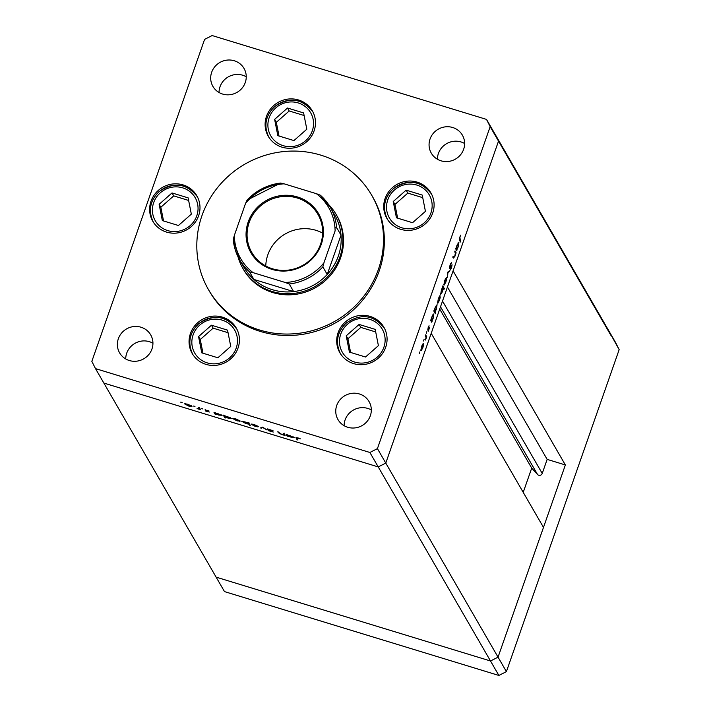 <?xml version="1.0" encoding="UTF-8"?>
<svg xmlns="http://www.w3.org/2000/svg" width="711" height="711" viewBox="0 0 711 711"><rect width="100%" height="100%" fill="white"/><g stroke="black" fill="none" stroke-linecap="round" stroke-linejoin="round"><path stroke-width="1.07" d="M565.361 464.95L498.047 657.151L490.51 660.99L216.126 577.145L103.859 383.069L378.234 466.923L103.859 383.069L95.496 368.618L369.871 452.472L377.417 448.632L385.78 463.083L378.234 466.923L385.78 463.083L498.047 657.151L543.488 527.393L431.213 333.326L385.78 463.083L498.527 141.125L453.085 270.882L565.361 464.95L547.159 459.386L542.235 473.446A2.791 2.684 149.9 0 1 537.534 474.495L531.712 468.105L523.216 492.359M377.417 448.632L490.163 126.665L498.527 141.125L494.874 133.855L498.527 141.125L610.802 335.192L607.141 327.931L619.165 349.643L506.41 671.611L498.873 675.45L224.489 591.596L216.126 577.145L490.51 660.99L498.873 675.45M490.163 126.665L486.511 119.404L494.874 133.855L615.504 342.382L619.165 349.643M369.871 452.472L490.51 660.99L498.047 657.151L506.41 671.611M531.712 468.105L439.709 309.072M547.159 459.386L447.432 287.013M242.904 268.456L243.526 269.54A53.876 51.734 -30.1 0 0 272.668 292.523A53.876 51.734 -30.1 0 0 331.006 274.775A53.876 51.734 -30.1 0 0 336.801 215.584L336.17 214.5A53.876 51.734 149.9 0 1 330.375 273.691A53.876 51.734 149.9 0 1 272.037 291.439A53.876 51.734 149.9 0 1 242.904 268.456A53.876 51.734 149.9 0 1 238.007 256.769M259.542 329.993A94.279 90.537 -30.1 0 0 361.632 298.931A94.279 90.537 -30.1 0 0 371.773 195.356A94.279 90.537 -30.1 0 0 320.785 155.131A94.279 90.537 -30.1 0 0 218.695 186.193A94.279 90.537 -30.1 0 0 208.554 289.777A94.279 90.537 -30.1 0 0 259.542 329.993M208.554 289.777L209.389 291.226A94.279 90.537 -30.1 0 0 260.386 331.442A94.279 90.537 -30.1 0 0 362.468 300.38A94.279 90.537 -30.1 0 0 372.608 196.796L371.773 195.356M417.179 182.123A25.445 24.432 -30.1 0 0 389.637 190.504A25.445 24.432 -30.1 0 0 386.9 218.455A25.445 24.432 -30.1 0 0 400.657 229.306A25.445 24.432 -30.1 0 0 428.209 220.925A25.445 24.432 -30.1 0 0 430.937 192.974A25.445 24.432 -30.1 0 0 417.179 182.123M370.147 316.422A25.445 24.432 -30.1 0 0 342.604 324.803A25.445 24.432 -30.1 0 0 339.867 352.754A25.445 24.432 -30.1 0 0 353.625 363.605A25.445 24.432 -30.1 0 0 381.176 355.224A25.445 24.432 -30.1 0 0 383.913 327.273A25.445 24.432 -30.1 0 0 370.147 316.422M222.499 317.177A25.445 24.432 -30.1 0 0 194.956 325.558A25.445 24.432 -30.1 0 0 192.219 353.509A25.445 24.432 -30.1 0 0 205.977 364.361A25.445 24.432 -30.1 0 0 233.528 355.98A25.445 24.432 -30.1 0 0 236.256 328.029A25.445 24.432 -30.1 0 0 222.499 317.177M183.074 184.904A25.445 24.432 -30.1 0 0 155.522 193.294A25.445 24.432 -30.1 0 0 152.785 221.237A25.445 24.432 -30.1 0 0 166.552 232.097A25.445 24.432 -30.1 0 0 194.094 223.707A25.445 24.432 -30.1 0 0 196.831 195.765A25.445 24.432 -30.1 0 0 183.074 184.904M298.567 99.984A25.445 24.432 -30.1 0 0 271.015 108.365A25.445 24.432 -30.1 0 0 268.278 136.316A25.445 24.432 -30.1 0 0 282.036 147.168A25.445 24.432 -30.1 0 0 309.587 138.787A25.445 24.432 -30.1 0 0 312.325 110.836A25.445 24.432 -30.1 0 0 298.567 99.984M129.322 360.521A17.962 17.242 149.9 0 1 119.608 352.86A17.962 17.242 149.9 0 1 121.537 333.13A17.962 17.242 149.9 0 1 140.982 327.211A17.962 17.242 149.9 0 1 150.696 334.872A17.962 17.242 149.9 0 1 148.768 354.602A17.962 17.242 149.9 0 1 129.322 360.521M125.731 358.966A17.962 17.242 149.9 0 1 149.346 341.671A17.962 17.242 149.9 0 1 152.936 343.226M441.016 160.81A17.962 17.242 149.9 0 1 431.301 153.149A17.962 17.242 149.9 0 1 433.23 133.419A17.962 17.242 149.9 0 1 452.676 127.5A17.962 17.242 149.9 0 1 462.39 135.161A17.962 17.242 149.9 0 1 460.461 154.891A17.962 17.242 149.9 0 1 441.016 160.81M437.425 159.246A17.962 17.242 149.9 0 1 461.039 141.951A17.962 17.242 149.9 0 1 464.63 143.515M359.366 393.956A17.962 17.242 -30.1 0 0 339.92 399.866A17.962 17.242 -30.1 0 0 337.992 419.597A17.962 17.242 -30.1 0 0 347.706 427.258A17.962 17.242 -30.1 0 0 367.152 421.347A17.962 17.242 -30.1 0 0 369.08 401.617A17.962 17.242 -30.1 0 0 359.366 393.956M371.32 409.963A17.962 17.242 -30.1 0 0 367.729 408.407A17.962 17.242 -30.1 0 0 344.115 425.702M234.292 60.764A17.962 17.242 -30.1 0 0 214.855 66.674A17.962 17.242 -30.1 0 0 212.918 86.404A17.962 17.242 -30.1 0 0 222.632 94.065A17.962 17.242 -30.1 0 0 242.078 88.146A17.962 17.242 -30.1 0 0 244.006 68.416A17.962 17.242 -30.1 0 0 234.292 60.764M246.246 76.77A17.962 17.242 -30.1 0 0 242.655 75.215A17.962 17.242 -30.1 0 0 219.041 92.51M486.511 119.404L212.127 35.55L204.59 39.389L91.835 361.357L95.496 368.618M283.191 433.417L284.071 433.683L285.138 435.532L281.556 434.465L278.33 432.706L277.788 431.764L281.574 434.288L283.725 434.537L283.191 433.417M283.725 434.537L283.751 433.586M267.407 428.884L273.042 430.715L268.225 429.355L273.291 432.039L268.358 430.67L272.42 431.781L267.318 428.955M262.581 427.124L267.043 430.004L262.937 427.64L260.386 427.969L262.581 427.124M251.161 424.049L254.209 424.529L258.466 426.618L255.311 426.449L251.019 424.165M258.466 426.618L257.862 426.973L258.12 426.262M232.941 418.486L235.99 418.966L240.256 421.054L237.101 420.876L232.799 418.601M240.256 421.054L239.651 421.41L239.9 420.699M222.045 415.491L215.033 414.113L213.967 412.264L222.081 415.677M181.349 402.266L180.674 402.159M182.283 402.728L181.696 402.39M184.7 403.741L187.748 404.221L192.006 406.31L188.859 406.132L184.558 403.857M192.006 406.31L191.41 406.665L191.659 405.954M194.032 406.141L193.365 406.043M194.974 406.603L194.387 406.265M198.511 407.536L199.391 407.812L200.466 409.66L197.054 408.585L199.08 408.745L198.511 407.536M199.578 407.341L199.089 408.727L199.036 407.696M201.951 408.558L201.275 408.461M202.884 409.021L202.297 408.683M209.247 411.971L205.728 411.074L208.367 411.705L204.964 409.918L208.945 410.905L205.834 410.185L209.265 412.069M207.585 411.669L208.465 411.438M231.342 418.335L228.124 418.139L225.005 416.859L225.645 417.97L224.765 417.695L223.263 415.1L231.377 418.521M241.864 421.214L248.761 422.894L250.263 425.489L248.761 424.138L246.05 423.614L241.722 421.33M294.15 437.532L287.146 436.145L286.08 434.297L294.194 437.718M296.283 437.514L296.105 438.038L297.873 437.852L300.406 438.865L296.994 438.332L297.971 440.02L297.091 439.745L295.963 437.62M297.002 437.62L296.994 438.332M454.738 251.792L455.04 250.921L456.107 252.769L454.88 256.378L453.405 258.093L453.165 256.28L453.947 257.462L454.8 255.996L455.36 253.089L454.738 251.792M452.934 256.92L453.947 257.462L452.525 257.026M449.468 268.482L450.045 265.016L451.396 262.617L449.779 267.612L452.054 264.759L451.556 267.745L450.41 269.904L451.761 265.638L449.548 268.554M451.761 265.638L451.058 265.861M447.583 272.215L449.832 270.704L447.894 272.66L447.521 277.308L447.583 272.215M446.188 277.654L446.535 279.37L445.77 282.383L443.931 285.093L444.659 280.472L446.366 277.628M443.815 284.524L444.651 284.782L443.931 285.093M439.869 295.714L440.216 297.429L439.442 300.442L437.603 303.153L438.34 298.531L440.047 295.687M437.487 302.584L438.323 302.833L437.603 303.153M431.879 321.052L431.773 322.27L430.706 320.421L432.004 316.617L433.861 313.871L433.106 318.555L431.879 321.052L430.893 320.75M419.41 352.576L419.748 351.963M419.312 352.896L419.25 353.598M423.161 343.413L423.507 345.137L422.743 348.141L420.894 350.852L421.632 346.23L423.338 343.386M420.779 350.283L421.623 350.541L420.894 350.852M423.818 340L424.147 339.378M423.72 340.32L423.649 341.022M425.338 335.734L425.64 334.863L426.716 336.712L425.516 340.045L426.013 337.147L425.338 335.734M426.52 332.277L426.858 331.655M426.422 332.597L426.36 333.299M429.426 327.238L428.457 331.13L429.293 328.171L427.764 330.135L428.182 327.522L429.044 325.745L428.066 329.255L429.311 327.336M429.293 328.171L428.813 328.153M427.755 329.157L428.253 329.193M435.096 311.818L435.736 312.92L435.434 313.791L433.932 311.205L435.23 307.401L437.087 304.655L436.332 309.338L435.096 311.818L434.119 311.516M442.677 287.128L442.784 285.92L444.286 288.515L443.984 289.386L443.353 288.302L442.553 291.563L440.696 294.31L441.46 289.626L442.677 287.128M456.915 249.561L456.809 250.779L455.742 248.93L457.04 245.126L458.888 242.389L458.133 247.064L456.915 249.561L455.929 249.259M459.937 237.438L460.515 241.989L459.528 240.282L459.813 237.136L460.799 235.083L459.724 237.376M337.032 228.258A53.876 51.734 -30.1 0 0 334.908 227.031M420.796 349.856L421.312 350.079L420.788 349.919M421.579 346.399L421.205 349.981L422.61 347.91L423.169 344.373L422.556 344.124M423.169 344.373L421.765 346.453M425.729 336.41L426.716 336.712M431.097 321.096L432.075 321.39M430.768 320.226L430.253 320.137M431.933 316.813L431.541 320.465L432.963 318.341L433.55 314.742L432.937 314.502M433.55 314.742L432.128 316.875M434.75 312.627L435.736 312.92M433.994 311.009L433.479 310.92M435.168 307.596L434.768 311.249L436.199 309.125L436.776 305.526L436.172 305.286M436.776 305.526L435.354 307.659M437.496 302.157L438.012 302.371L437.496 302.219M438.278 298.7L437.905 302.282L439.318 300.211L439.869 296.674L439.265 296.425M439.869 296.674L438.474 298.753M443.104 288.151L444.286 288.515M440.598 293.314L442.429 291.314L443.015 287.715L442.429 287.475M443.015 287.715L441.593 289.848L441.104 293.527L440.598 293.367M443.824 284.098L444.339 284.311L443.815 284.16M444.606 280.641L444.233 284.222L445.637 282.151L446.197 278.614L445.584 278.365M446.197 278.614L444.793 280.694M448.712 271.406L449.494 271.646M450.738 263.434L451.183 263.568M455.129 252.467L456.107 252.769M452.863 257.133L453.911 257.453M456.133 249.605L457.111 249.908M455.804 248.743L455.28 248.646M456.969 245.322L456.578 248.974L458 246.85L458.586 243.251L457.973 243.011M458.586 243.251L457.164 245.384M459.839 240.816L460.817 241.118M185.473 404.31L188.726 405.91L191.126 406.034L187.882 404.452L185.473 404.31L185.607 403.724M191.25 405.688L191.161 406.185L191.321 405.723M199.853 408.612L199.587 409.385M199.702 408.336L199.427 409.118M199.409 407.83L199.098 408.709M205.648 409.758L205.461 410.309M217.913 413.438L215.38 413.447L215.495 412.878L215.033 414.113M215.38 413.447L218.686 415.064L221.157 415.224L217.85 413.606M221.281 414.869L221.183 415.348L221.343 414.904M225.04 416.922L224.765 417.695M224.676 416.291L227.982 417.908L230.453 418.068L227.147 416.45L224.676 416.291L224.792 415.713M230.577 417.713L230.48 418.192L230.64 417.748M233.715 419.055L236.967 420.654L239.376 420.779L236.123 419.197L233.715 419.055L233.848 418.468M239.491 420.432L239.403 420.93L239.563 420.468M249.659 424.44L249.383 425.222M249.037 423.365L248.761 424.138M248.939 422.316L248.45 423.703L245.117 421.943L242.638 421.783L245.944 423.392L248.423 423.552L248.663 422.867M242.771 421.205L242.638 421.783M251.934 424.618L255.187 426.218L257.586 426.351L254.342 424.76L251.934 424.618L252.067 424.032M257.711 425.996L257.613 426.493L257.773 426.031M261.604 427.498L261.337 428.262M284.533 434.483L284.258 435.265M284.338 434.154L284.062 434.928M284.027 433.674L284.222 433.132M290.026 435.479L287.493 435.488L287.608 434.91L287.146 436.145M287.493 435.488L290.799 437.105L293.27 437.265L289.964 435.647M293.394 436.91L293.296 437.389L293.456 436.945M297.358 438.971L297.091 439.745M272.046 269.389A39.061 37.505 149.9 0 1 248.192 222.001A39.061 37.505 149.9 0 1 297.411 196.947A39.061 37.505 149.9 0 1 321.265 244.335A39.061 37.505 149.9 0 1 272.046 269.389M297.242 197.996A38.163 36.643 -30.1 0 0 255.924 210.572A38.163 36.643 -30.1 0 0 251.818 252.494A38.163 36.643 -30.1 0 0 272.464 268.776A38.163 36.643 -30.1 0 0 313.782 256.2A38.163 36.643 -30.1 0 0 317.888 214.278A38.163 36.643 -30.1 0 0 297.242 197.996M322.625 233.092A38.163 36.643 -30.1 0 0 315.933 230.302A38.163 36.643 -30.1 0 0 265.772 265.985M245.517 203.533L247.028 200.164A52.374 50.294 149.9 0 1 280.641 183.056L284.196 183.847A50.881 48.863 -30.1 0 0 245.517 203.533L234.346 235.421A50.881 48.863 -30.1 0 0 253.089 272.66L249.534 271.869A52.374 50.294 149.9 0 1 239.598 259.755L243.989 267.345A52.374 50.294 -30.1 0 0 253.925 279.459A52.374 50.294 -30.1 0 0 272.322 289.688A52.374 50.294 -30.1 0 0 293.625 291.59A52.374 50.294 -30.1 0 0 327.229 274.482A52.374 50.294 -30.1 0 0 341.013 235.137A52.374 50.294 -30.1 0 0 334.668 214.891L330.277 207.301A52.374 50.294 149.9 0 1 336.623 227.547L341.013 235.137L327.229 274.482L322.838 266.892A52.374 50.294 149.9 0 1 289.235 284L285.262 282.489A50.881 48.863 -30.1 0 0 323.94 262.803L322.838 266.892M328.473 204.43A53.876 51.734 149.9 0 1 336.17 214.5M249.534 271.869L253.925 279.459L293.625 291.59L289.235 284M253.089 272.66L285.262 282.489M323.94 262.803L335.103 230.915A50.881 48.863 -30.1 0 0 316.359 193.676L284.196 183.847M280.641 183.056L247.028 200.164M316.359 193.676L320.332 195.187A52.374 50.294 149.9 0 1 330.277 207.301L320.332 195.187M233.252 239.518L239.598 259.755A52.374 50.294 149.9 0 1 233.252 239.518L234.346 235.421M422.227 195.072L406.132 190.157L393.236 201.515L396.445 217.797L412.549 222.712L425.436 211.354L422.227 195.072M422.734 197.658L407.838 193.099L394.943 204.466L397.645 218.161M394.943 204.466L393.236 201.515M407.838 193.099L406.132 190.157M375.195 329.371L359.099 324.447L346.213 335.814L349.421 352.096L365.516 357.011L378.403 345.653L375.195 329.371M375.71 331.957L360.806 327.398L347.919 338.765L350.612 352.46M347.919 338.765L346.213 335.814M360.806 327.398L359.099 324.447M303.606 112.933L287.511 108.019L274.624 119.377L277.832 135.659L293.927 140.582L306.814 129.215L303.606 112.933M304.121 115.52L289.217 110.969L276.33 122.328L279.023 136.023M276.33 122.328L274.624 119.377M289.217 110.969L287.511 108.019M188.122 197.862L172.018 192.939L159.131 204.306L162.339 220.588L178.434 225.503L191.33 214.144L188.122 197.862M188.628 200.449L173.724 195.889L160.837 207.256L163.539 220.952M160.837 207.256L159.131 204.306M173.724 195.889L172.018 192.939M227.547 330.135L211.451 325.211L198.556 336.579L201.764 352.852L217.868 357.775L230.755 346.417L227.547 330.135M228.053 332.712L213.158 328.162L200.262 339.52L202.964 353.225M200.262 339.52L198.556 336.579M213.158 328.162L211.451 325.211M537.534 474.495L440.509 306.788M542.235 473.446L442.509 301.073M459.297 239.269L459.848 239.438M278.579 432.004L278.33 432.706M424.263 222.827A23.045 22.13 -30.1 0 0 426.6 191.223A23.045 22.13 -30.1 0 0 394.409 190.041A23.045 22.13 -30.1 0 0 392.081 221.645A23.045 22.13 -30.1 0 0 424.263 222.827M387.282 219.095A25.445 24.432 149.9 0 1 393.192 188.922A25.445 24.432 149.9 0 1 431.31 193.632M377.239 357.126A23.045 22.13 -30.1 0 0 379.567 325.514A23.045 22.13 -30.1 0 0 347.377 324.34A23.045 22.13 -30.1 0 0 345.048 355.944A23.045 22.13 -30.1 0 0 377.239 357.126M340.258 353.394A25.445 24.432 149.9 0 1 346.159 323.212M305.65 140.689A23.045 22.13 -30.1 0 0 307.979 109.085A23.045 22.13 -30.1 0 0 275.788 107.903A23.045 22.13 -30.1 0 0 273.459 139.516A23.045 22.13 -30.1 0 0 305.65 140.689M268.669 136.956A25.445 24.432 149.9 0 1 274.57 106.783A25.445 24.432 149.9 0 1 312.689 111.494M190.157 225.618A23.045 22.13 -30.1 0 0 192.485 194.005A23.045 22.13 -30.1 0 0 160.304 192.832A23.045 22.13 -30.1 0 0 157.966 224.436A23.045 22.13 -30.1 0 0 190.157 225.618M153.176 221.885A25.445 24.432 149.9 0 1 159.086 191.703A25.445 24.432 149.9 0 1 197.196 196.414M229.582 357.882A23.045 22.13 -30.1 0 0 231.919 326.278A23.045 22.13 -30.1 0 0 199.729 325.105A23.045 22.13 -30.1 0 0 197.4 356.709A23.045 22.13 -30.1 0 0 229.582 357.882M192.601 354.158A25.445 24.432 149.9 0 1 198.511 323.976A25.445 24.432 149.9 0 1 236.63 328.686M333.726 234.87L325.176 259.275M431.693 194.272C420.948 180.514 408.105 178.692 393.165 188.824C383.949 198.067 382.109 208.376 387.655 219.752M384.66 328.571C373.924 314.804 361.072 312.991 346.133 323.123C336.916 332.366 335.077 342.675 340.622 354.051M313.071 112.134C302.335 98.376 289.484 96.554 274.544 106.686C265.327 115.937 263.488 126.247 269.034 137.614M197.587 197.063C186.842 183.296 173.999 181.483 159.051 191.614C149.834 200.858 148.004 211.167 153.54 222.543M237.012 329.335C226.267 315.568 213.424 313.755 198.485 323.887C189.268 333.13 187.428 343.44 192.974 354.816"/></g></svg>
